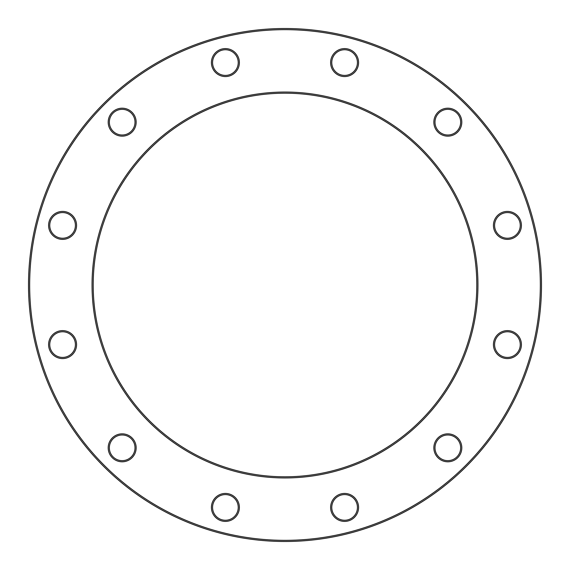 <?xml version="1.0" encoding="UTF-8"?>
<svg xmlns="http://www.w3.org/2000/svg" width="570" height="570" viewBox="0 0 570 570"><rect width="100%" height="100%" fill="white"/><g stroke="black" fill="none" stroke-linecap="round" stroke-linejoin="round"><path stroke-width="0.85" d="M541.5 285A256.5 256.5 0 0 1 156.75 507.136A256.5 256.5 0 0 1 156.75 62.864A256.5 256.5 0 0 1 541.5 285M476.791 285A191.791 191.791 0 0 0 189.105 118.902A191.791 191.791 0 0 0 189.105 451.098A191.791 191.791 0 0 0 476.791 285M540.332 285A255.332 255.332 0 0 0 157.334 63.876A255.332 255.332 0 0 0 157.334 506.124A255.332 255.332 0 0 0 540.332 285M477.959 285A192.959 192.959 0 0 1 188.52 452.11A192.959 192.959 0 0 1 188.52 117.89A192.959 192.959 0 0 1 477.959 285M461.814 447.82A13.994 13.994 0 0 1 440.831 459.94A13.994 13.994 0 0 1 440.831 435.708A13.994 13.994 0 0 1 461.814 447.82M521.415 344.601A13.994 13.994 0 0 1 500.424 356.713A13.994 13.994 0 0 1 500.424 332.481A13.994 13.994 0 0 1 521.415 344.601M521.415 225.399A13.994 13.994 0 0 1 500.424 237.519A13.994 13.994 0 0 1 500.424 213.287A13.994 13.994 0 0 1 521.415 225.399M461.814 122.179A13.994 13.994 0 0 1 440.831 134.292A13.994 13.994 0 0 1 440.831 110.06A13.994 13.994 0 0 1 461.814 122.179M358.587 62.579A13.994 13.994 0 0 1 337.604 74.699A13.994 13.994 0 0 1 337.604 50.459A13.994 13.994 0 0 1 358.587 62.579M239.393 62.579A13.994 13.994 0 0 1 218.41 74.699A13.994 13.994 0 0 1 218.41 50.459A13.994 13.994 0 0 1 239.393 62.579M136.166 122.179A13.994 13.994 0 0 1 115.183 134.292A13.994 13.994 0 0 1 115.183 110.06A13.994 13.994 0 0 1 136.166 122.179M76.572 225.399A13.994 13.994 0 0 1 55.582 237.519A13.994 13.994 0 0 1 55.582 213.287A13.994 13.994 0 0 1 76.572 225.399M76.572 344.601A13.994 13.994 0 0 1 55.582 356.713A13.994 13.994 0 0 1 55.582 332.481A13.994 13.994 0 0 1 76.572 344.601M136.166 447.82A13.994 13.994 0 0 1 115.183 459.94A13.994 13.994 0 0 1 115.183 435.708A13.994 13.994 0 0 1 136.166 447.82M239.393 507.421A13.994 13.994 0 0 1 218.41 519.541A13.994 13.994 0 0 1 218.41 495.301A13.994 13.994 0 0 1 239.393 507.421M358.587 507.421A13.994 13.994 0 0 1 337.604 519.541A13.994 13.994 0 0 1 337.604 495.301A13.994 13.994 0 0 1 358.587 507.421M357.426 507.421A12.825 12.825 0 0 0 338.188 496.313A12.825 12.825 0 0 0 338.188 518.529A12.825 12.825 0 0 0 357.426 507.421M135.005 447.82A12.825 12.825 0 0 0 115.767 436.72A12.825 12.825 0 0 0 115.767 458.928A12.825 12.825 0 0 0 135.005 447.82M75.404 344.601A12.825 12.825 0 0 0 56.166 333.493A12.825 12.825 0 0 0 56.166 355.701A12.825 12.825 0 0 0 75.404 344.601M75.404 225.399A12.825 12.825 0 0 0 56.166 214.299A12.825 12.825 0 0 0 56.166 236.507A12.825 12.825 0 0 0 75.404 225.399M135.005 122.179A12.825 12.825 0 0 0 115.767 111.072A12.825 12.825 0 0 0 115.767 133.28A12.825 12.825 0 0 0 135.005 122.179M238.224 62.579A12.825 12.825 0 0 0 218.987 51.471A12.825 12.825 0 0 0 218.987 73.687A12.825 12.825 0 0 0 238.224 62.579M357.426 62.579A12.825 12.825 0 0 0 338.188 51.471A12.825 12.825 0 0 0 338.188 73.687A12.825 12.825 0 0 0 357.426 62.579M460.646 122.179A12.825 12.825 0 0 0 441.408 111.072A12.825 12.825 0 0 0 441.408 133.28A12.825 12.825 0 0 0 460.646 122.179M520.246 225.399A12.825 12.825 0 0 0 501.009 214.299A12.825 12.825 0 0 0 501.009 236.507A12.825 12.825 0 0 0 520.246 225.399M520.246 344.601A12.825 12.825 0 0 0 501.009 333.493A12.825 12.825 0 0 0 501.009 355.701A12.825 12.825 0 0 0 520.246 344.601M460.646 447.82A12.825 12.825 0 0 0 441.408 436.72A12.825 12.825 0 0 0 441.408 458.928A12.825 12.825 0 0 0 460.646 447.82M238.224 507.421A12.825 12.825 0 0 0 218.987 496.313A12.825 12.825 0 0 0 218.987 518.529A12.825 12.825 0 0 0 238.224 507.421"/></g></svg>
